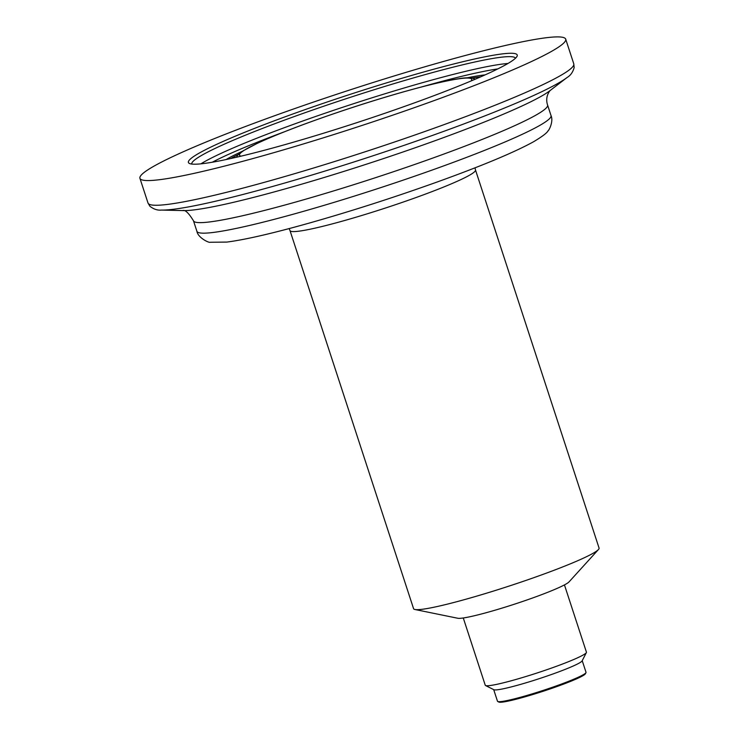 <?xml version="1.0" encoding="UTF-8"?>
<svg xmlns="http://www.w3.org/2000/svg" width="739" height="739" viewBox="0 0 739 739"><rect width="100%" height="100%" fill="white"/><g stroke="black" fill="none" stroke-linecap="round" stroke-linejoin="round"><path stroke-width="1.11" d="M433.913 64.182A223.972 18.761 161.9 0 1 565.704 39.149A223.972 18.761 161.9 0 1 358.646 126.563A223.972 18.761 161.9 0 1 139.93 178.311A223.972 18.761 161.9 0 1 433.913 64.182M515.48 58.233A170.312 14.263 -18.1 0 0 349.214 97.696A170.312 14.263 -18.1 0 0 191.734 164.049M290.196 143.135A172.972 14.494 -18.1 0 0 517.023 56.34A172.972 14.494 -18.1 0 0 348.318 94.961A172.972 14.494 -18.1 0 0 189.369 163.439A172.972 14.494 -18.1 0 0 290.196 143.135M493.689 689.626L497.486 701.228A46.566 3.898 -18.1 0 0 497.744 701.487A46.566 3.898 -18.1 0 0 524.884 696.027A46.566 3.898 -18.1 0 0 585.962 672.656A46.566 3.898 -18.1 0 0 586.018 672.296L582.221 660.684M463.279 617.98L485.255 685.238A53.217 4.462 -18.1 0 0 485.551 685.533L493.901 689.727A46.566 3.898 -18.1 0 0 521.041 684.259A46.566 3.898 -18.1 0 0 582.11 660.897L586.369 652.583A53.217 4.462 -18.1 0 0 586.433 652.168L564.448 584.909M470.992 597.786A97.576 8.175 -18.1 0 0 598.451 549.52A97.576 8.175 -18.1 0 0 599.07 548.07L475.5 169.998A97.576 8.175 161.9 0 1 347.422 219.714A97.576 8.175 161.9 0 1 290.011 230.623L413.581 608.696A97.576 8.175 -18.1 0 0 414.939 609.499A97.576 8.175 -18.1 0 0 470.992 597.786M414.939 609.499L457.783 618.257A59.166 4.961 -18.1 0 0 491.768 611.153A59.166 4.961 -18.1 0 0 569.048 581.889L598.451 549.52M485.551 685.533A53.217 4.462 -18.1 0 0 516.579 679.28A53.217 4.462 -18.1 0 0 586.369 652.583M497.744 701.487L498.853 702.05A45.679 3.824 -18.1 0 0 525.484 696.692A45.679 3.824 -18.1 0 0 585.39 673.765L585.962 672.656M139.93 178.311L148.003 203.013A223.972 18.761 -18.1 0 0 279.795 177.979A223.972 18.761 -18.1 0 0 573.778 63.85L565.704 39.149M573.778 63.85L574.157 67.563C572.891 72.182 570.536 75.489 567.09 77.493A219.298 18.373 161.9 0 1 283.554 183.364A219.298 18.373 161.9 0 1 161.462 210.07C157.499 210.486 153.647 209.211 149.897 206.236L148.003 203.013M161.462 210.07L183.494 210.587A197.95 16.581 -18.1 0 0 293.688 186.477A197.95 16.581 -18.1 0 0 549.613 90.915L567.09 77.493M551.017 115.552C553.76 121.584 548.68 130.997 548.116 130.674C547.248 132.752 542.426 136.429 533.65 141.703C514.473 152.271 482.549 165.619 437.867 181.748C393.942 197.498 350.646 211.391 307.96 223.446C271.952 233.542 244.914 239.75 226.864 242.078L210.199 242.263C208.906 243.048 197.793 237.552 196.907 231.298A186.274 15.602 161.9 0 0 378.811 188.26A186.274 15.602 161.9 0 0 551.017 115.552L547.581 105.03A186.274 15.602 161.9 0 1 375.375 177.73A186.274 15.602 161.9 0 1 193.47 220.767C188.685 213.008 185.101 209.599 182.727 210.541M497.809 68.903A166.755 13.967 -18.1 0 0 421.997 86.832M284.072 131.921A166.755 13.967 -18.1 0 0 212.296 162.22M507.933 63.499A170.312 14.263 -18.1 0 0 351.404 104.411A170.312 14.263 -18.1 0 0 200.934 163.836M480.775 76.81A142.267 11.916 -18.1 0 0 472.138 78.094M238.438 154.479A142.267 11.916 -18.1 0 0 230.716 158.543M485.08 74.898A145.703 12.203 -18.1 0 0 466.919 77.863M242.512 151.209A145.703 12.203 -18.1 0 0 226.106 159.541M471.02 80.994A122.147 10.235 -18.1 0 0 352.42 107.497A122.147 10.235 -18.1 0 0 241.062 156.16M475.038 79.295A125.39 10.503 -18.1 0 0 474.595 78.944C471.334 77.456 465.884 77.419 458.245 78.824C436.13 82.14 388.428 95.34 342.369 110.804C306.519 122.877 278.335 133.639 257.809 143.08L242.891 150.959C238.586 154.165 236.609 156.049 236.96 156.613A125.39 10.503 -18.1 0 0 236.803 157.158M196.907 231.298L193.47 220.767M475.5 169.998L474.983 167.845M289.152 228.582L290.011 230.623M550.204 90.435C550.546 90.038 544.569 96.015 547.581 105.03M474.595 78.944L475.168 79.239M236.674 157.195L236.96 156.613"/></g></svg>
